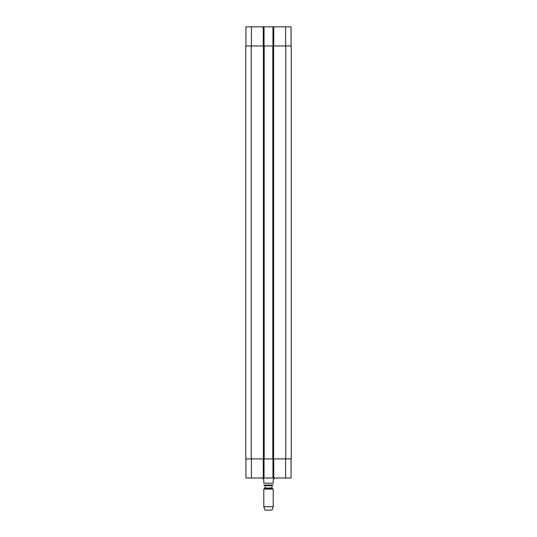 <?xml version="1.0" encoding="UTF-8"?>
<svg xmlns="http://www.w3.org/2000/svg" width="537" height="537" viewBox="0 0 537 537"><rect width="100%" height="100%" fill="white"/><g stroke="black" fill="none" stroke-linecap="round" stroke-linejoin="round"><path stroke-width="0.81" d="M251.222 45.967L245.738 45.967L245.738 458.907L264.191 458.907L264.191 45.967L251.222 45.967L251.222 458.907M264.191 458.907L291.262 458.907L291.262 45.967L264.191 45.967M272.809 458.907L272.809 45.967M262.231 478.024L263.801 479.588L263.801 483.193C263.801 485.904 263.801 485.904 263.801 483.193L273.199 483.193C273.199 485.904 273.199 485.904 273.199 483.193L273.199 479.588L274.769 478.024M273.199 485.052L263.801 485.052M263.801 506.706L265.05 510.15L271.95 510.15L273.199 506.706L273.199 489.093L263.801 489.093L263.801 506.706L273.199 506.706M264.426 485.079L265.05 485.703L265.05 488.005L263.801 489.093M291.067 458.907L291.067 478.024L245.933 478.024L245.933 458.907M272.964 478.024L272.964 458.907M264.036 478.024L264.036 458.907M245.933 45.967L245.933 26.85L251.417 26.85L251.417 45.967M291.067 45.967L291.067 26.85L251.417 26.85M264.036 26.85L264.036 45.967M272.964 26.85L272.964 45.967M263.405 458.907L263.405 45.967M273.595 458.907L273.595 45.967M285.778 458.907L285.778 45.967M264.741 488.549L272.259 488.549L273.199 489.093M265.05 488.005L271.95 488.005L272.259 488.549M265.05 485.703L271.95 485.703L272.574 485.079M285.583 478.024L285.583 458.907M273.749 478.024L273.749 458.907M263.251 478.024L263.251 458.907M251.417 478.024L251.417 458.907M263.251 26.85L263.251 45.967M273.749 26.85L273.749 45.967M285.583 26.85L285.583 45.967M271.95 488.005L271.95 485.703"/></g></svg>
